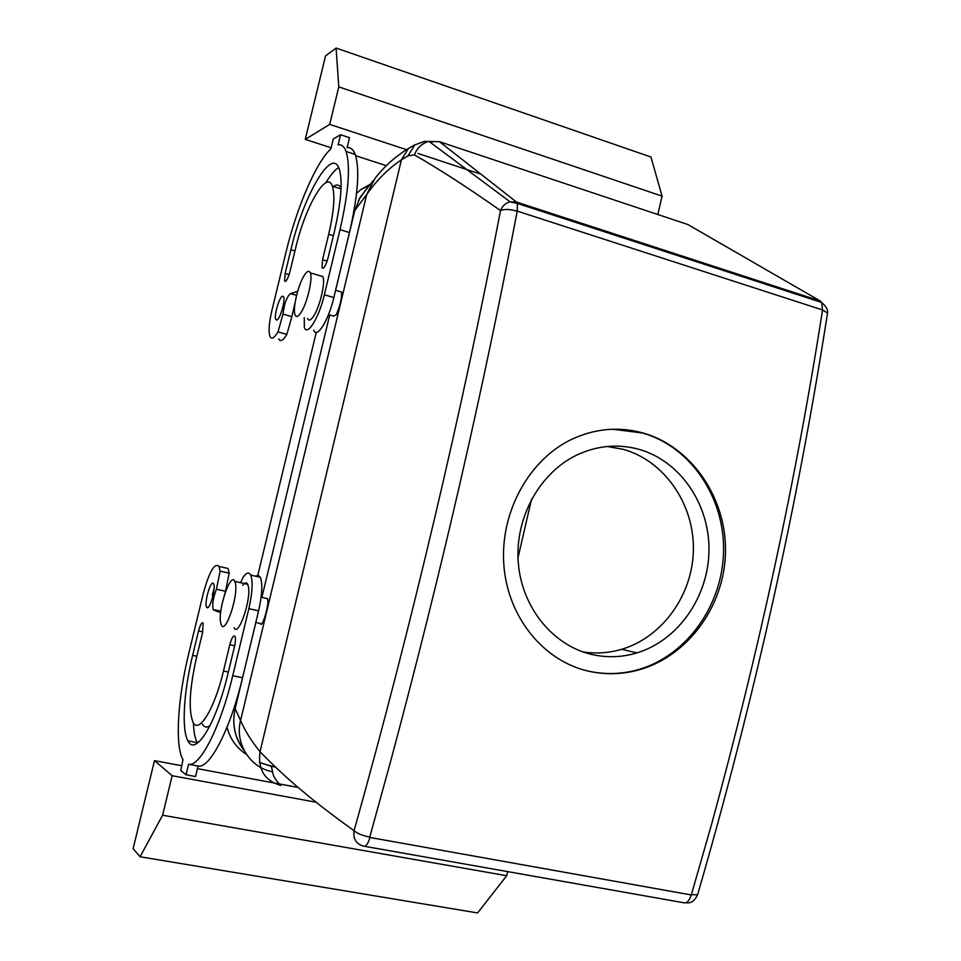 <?xml version="1.0" encoding="UTF-8"?>
<svg xmlns="http://www.w3.org/2000/svg" width="961" height="961" viewBox="0 0 961 961"><rect width="100%" height="100%" fill="white"/><g stroke="black" fill="none" stroke-linecap="round" stroke-linejoin="round"><path stroke-width="1.44" d="M369.757 837.115L390.454 761.941C440.883 574.137 483.131 390.562 517.198 211.228C509.859 209.15 504.297 208.933 500.525 210.579C462.661 408.569 411.572 625.731 354.08 830.676C356.903 833.379 362.129 835.529 369.757 837.115L369.973 837.475C367.907 844.07 365.757 846.953 363.486 846.124C356.063 843.95 352.927 838.809 354.08 830.676C315.785 803.54 284.432 777.209 260.035 751.694C251.422 741.135 244.935 730.732 240.562 720.498L235.157 708.629L255.842 622.5L235.157 708.629C231.853 724.017 234.724 737.712 243.77 749.724M259.482 762.433L271.374 766.397L272.54 771.755C250.04 767.827 234.64 743.309 240.562 720.498L366.718 194.506L354.789 210.483L335.617 290.294L354.765 210.567L360.183 197.269L373.276 180.548M329.695 314.98L261.86 597.418L329.695 314.98M531.529 499.252L518.015 557.788L531.529 499.252M607.22 446.493L623.208 449.328C663.871 460.607 693.686 503.035 693.398 548.575C693.289 594.126 662.838 637.107 621.683 649.288C608.878 653.06 595.94 653.936 582.895 651.906M266.281 598.415L267.626 598.715L267.831 599.988C268.587 607.388 261.716 629.059 260.395 623.497L255.806 622.488M328.494 314.631L333.719 316.145L336.278 314.715C340.026 306.079 341.816 298.523 341.635 292.06L340.29 291.663M432.546 141.796L430.912 142.769M517.198 211.228L517.414 203.444L510.075 201.834C505.474 203.083 502.303 206.002 500.525 210.579C467.37 187.287 438.672 168.728 414.431 154.901L408.005 155.838L401.398 159.838L260.035 751.694C257.656 769.389 264.599 780.656 280.852 785.485C275.579 780.14 272.804 775.551 272.54 771.755M592.084 654.549C552.899 645.72 521.571 607.292 518.255 562.353C514.808 517.438 539.986 472.283 577.489 454.733C597.646 445.52 618.067 443.706 638.741 449.267C680.028 460.751 709.518 503.948 708.978 550.233C708.617 596.517 678.346 640.35 636.939 652.903C622.103 657.36 607.148 657.901 592.084 654.549M408.005 155.838L414.852 144.859L408.425 148.462L401.398 159.838C388.316 168.595 376.76 180.151 366.718 194.506L374.814 178.662C384.064 166.637 395.259 156.571 408.425 148.462L414.275 145.171M369.973 837.475L691.295 894.955L711.428 824.838C759.118 650.393 796.152 478.806 822.532 310.079L821.703 302.487L820.37 301.057L687.896 224.538L681.613 222.435M691.295 894.955C689.217 901.058 686.586 903.64 683.379 902.679L364.651 846.329M612.601 429.231L642.441 432.979C690.527 446.553 724.546 497.089 723.561 550.881C722.804 604.673 687.223 655.402 638.837 669.469C622.115 674.274 605.274 674.826 588.312 671.102L584.036 670.045M198.062 766.037L188.572 764.259L186.038 774.782L195.527 776.548L198.062 766.037C209.678 769.064 230.472 729.003 242.544 677.745L258.605 610.836C262.185 594.823 262.749 583.639 260.323 577.297L258.257 575.315L255.518 576.192M229.174 573.188L220.117 571.122L216.417 589.237L225.499 591.279L229.174 573.188L228.057 568.48L224.237 567.603M214.099 588.264L212.261 595.099M225.499 591.279L222.015 604.241M193.389 722.9C193.738 731.994 195.047 738.577 197.305 742.673L197.522 743.045M202.339 724.065C204.249 727.417 206.819 727.921 210.051 725.603M297.682 291.291L290.27 293.67C286.618 297.285 284.192 304.096 282.978 314.115L291.844 316.649L295.135 302.427M291.844 316.649L286.871 334.392C283.075 340.65 280.348 342.14 278.702 338.849M340.542 134.732L338.116 144.775C341.587 144.282 344.242 146.528 346.092 151.478L355.234 154.457C353.348 149.484 350.633 147.237 347.101 147.694L349.516 137.675L340.542 134.732L333.299 138.949L330.908 148.859C316.205 161.941 296.637 207.744 286.15 251.674L271.903 310.427C269.008 322.932 268.347 331.581 269.945 336.386C271.555 339.677 274.233 338.176 278.005 331.893L286.871 334.392M355.234 154.457C359.919 169.172 357.997 195.203 349.456 232.538L333.839 297.562C328.53 320.59 316.746 339.269 313.658 330.188M333.347 186.494C336.722 184.104 339.293 184.644 341.059 188.104M325.851 182.77C330.512 174.998 334.776 169.929 338.644 167.562M510.063 201.834L516.538 202.086L439.537 141.723L424.51 141.363L414.804 144.895M693.133 227.517L687.896 224.538L439.537 141.723M414.431 154.901C417.074 147.874 421.927 143.357 428.954 141.351L510.099 201.822M691.632 894.715L697.614 894.727L697.962 893.55M588.841 671.246C605.814 674.97 622.752 674.442 639.642 669.685C688.557 655.738 725.05 605.058 725.495 551.085C726.156 497.125 691.091 446.553 642.993 432.967C618.5 426.276 594.451 428.534 570.846 439.754C528.202 460.559 499.816 513.234 503.864 565.248C507.792 617.298 543.566 661.228 588.841 671.246M240.562 582.69L243.013 577.465C246.364 572.576 248.935 571.783 250.701 575.086C253.055 581.429 252.443 592.625 248.851 608.673L232.718 675.703L242.544 677.745M188.572 764.259C199.972 767.25 220.61 727.069 232.718 675.703M154.481 760.631L172.151 775.707L162.601 815.228L140.078 856.756L133.123 848.647L154.481 760.631L181.845 765.749M316.806 802.363L172.151 775.707M298.258 787.479L197.425 768.656M220.117 571.122L219.048 566.413C214.603 562.473 209.378 571.375 203.384 593.117L188.776 653.408C177.749 698.227 174.746 745.556 182.998 759.646L180.716 770.422L186.038 774.782M216.417 589.237C213.15 597.838 212.069 604.601 213.162 609.514L220.766 611.64M220.646 612.71L214.027 610.163M214.015 610.223L220.766 611.713M196.849 656.255L192.632 655.366L198.543 630.981C200.308 624.566 201.846 621.935 203.143 623.088L202.543 632.734L196.573 657.372C189.533 688.484 188.332 710.095 192.993 722.228C198.723 734.636 214.615 708.798 223.469 671.018L228.358 672.027M192.632 655.366C183.731 691.572 181.377 729.555 187.948 740.871C195.431 757.028 216.345 723.297 228.045 673.337L234.448 646.765C235.553 641.804 235.733 638.344 234.989 636.386C233.475 634.933 231.745 637.72 229.799 644.723L223.469 671.018M213.054 583.195C210.075 581.609 204.2 603.328 206.579 607.076L207.132 607.652C210.051 609.478 216.033 587.555 213.642 583.783L213.054 583.195M290.594 293.573L296.589 295.315M290.582 293.634L296.577 295.375M282.978 314.115L278.005 331.893M329.707 124.389L338.789 86.874L336.086 48.05L325.515 55.942L305.262 139.381L329.707 124.389L406.443 149.664M417.939 153.448L479.911 173.857M305.262 139.381L331.161 147.79M355.678 155.742L386.37 165.7M346.092 151.478C350.621 166.181 348.603 192.236 340.026 229.643L324.35 294.787C319.016 317.851 307.34 336.602 304.349 327.533L304.253 317.574M285.153 273.429L290.895 249.728C303.28 196.128 331.761 146.192 339.173 168.836C342.861 180.716 341.239 201.762 334.296 231.973L328.097 257.728C325.707 265.945 323.677 269.272 321.983 267.735L322.548 259.758L328.698 234.268C333.984 211.276 335.221 195.251 332.386 186.194C326.836 169.16 305.226 206.723 295.724 247.746L289.934 271.675C287.807 279.122 286.018 282.222 284.564 280.996L285.153 273.429L289.117 274.594M282.546 296.156L283.615 296.817C285.549 300.481 279.843 319.821 276.756 320.085L275.735 319.412C273.801 315.785 279.399 296.637 282.546 296.156M822.532 310.079L827.553 312.89C828.142 309.91 826.184 306.439 821.703 302.487L517.414 203.444L516.538 202.086L820.37 301.057M686.13 902.739L686.13 902.739C690.887 903.628 694.719 900.95 697.614 894.727C754.373 698.983 797.678 505.042 827.553 312.89L827.253 314.848M242.821 585.297C244.947 582.498 246.581 582.174 247.71 584.312L248.382 586.558C251.386 599.844 238.16 637.84 234.136 627.701M507.636 871.615L506.699 875.723L162.601 815.228M506.699 875.723L477.605 912.95L140.078 856.756M307.544 318.523C308.721 321.106 310.667 320.409 313.406 316.457C319.689 307.58 325.671 282.354 322.872 276.588L319.581 275.615M657.841 214.519L662.045 196.128L650.969 157.027L336.086 48.05M338.789 86.874L662.045 196.128M220.562 622.308C217.967 608.673 230.904 571.351 234.832 581.381L235.469 583.627C238.304 596.913 225.138 635.029 221.282 624.902L220.562 622.308M304.385 275.17C298.186 284.444 292.372 309.214 295.063 314.944C296.192 317.514 298.102 316.818 300.805 312.842C307.003 303.904 313.01 278.606 310.319 272.864C309.142 270.185 307.172 270.954 304.385 275.17M358.477 200.344L365.588 190.002M356.567 193.317L361 189.497L370.309 184.224M316.265 332.386L257.512 576.648M274.594 767.01L259.506 762.602M244.118 750.421C236.43 740.595 233.03 729.219 233.931 716.257M235.157 708.629L234.04 707.945M246.521 754.469C236.634 748.066 230.135 739.009 227 727.309M822.46 309.935L517.33 211.132M258.605 610.836L248.851 608.673M202.735 631.882L198.543 630.981M234.664 645.768L229.799 644.723M340.026 229.643L349.456 232.538M324.35 294.787L333.839 297.562M328.698 234.268L333.395 235.709M322.548 259.758L327.124 261.128M290.895 249.728L294.955 250.953M354.765 210.567L353.996 210.891M636.939 652.903L621.683 649.288M261.116 597.249L267.626 598.715M341.635 292.06L335.593 290.282M639.642 669.685L638.837 669.469M260.323 577.297L250.701 575.086M228.057 568.48L219.048 566.413M220.826 611.208L213.162 609.514M197.305 742.673L187.948 740.871M208.056 607.4L206.579 607.076M284.564 280.996L285.669 281.321M332.386 186.194L341.035 188.921M321.983 267.735L323.389 268.155M275.735 319.412L277.236 319.833M234.832 581.381L247.71 584.312M322.872 276.588L310.319 272.864M369.084 185.737L361 189.497"/></g></svg>
